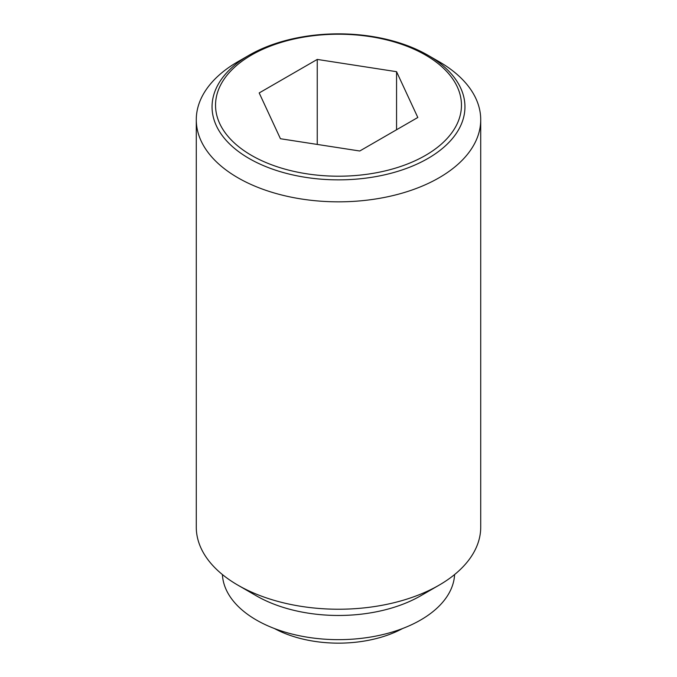 <?xml version="1.0" encoding="UTF-8"?>
<svg xmlns="http://www.w3.org/2000/svg" width="677" height="677" viewBox="0 0 677 677"><rect width="100%" height="100%" fill="white"/><g stroke="black" fill="none" stroke-linecap="round" stroke-linejoin="round"><path stroke-width="1.02" d="M402.544 628.544A93.705 54.101 180 0 1 274.456 628.544M439.06 61.675L427.915 55.235A126.447 73.006 180 0 1 427.915 158.477A126.447 73.006 180 0 1 249.085 158.477A126.447 73.006 180 0 1 249.085 55.235L249.085 55.235A126.447 73.006 180 0 1 427.915 55.235L439.068 61.675A142.221 82.112 0 0 0 439.06 61.675A142.221 82.112 0 0 1 480.721 119.727L480.721 527.121A142.221 82.112 0 0 1 439.068 585.182A142.221 82.112 0 0 1 237.94 585.182A142.221 82.112 0 0 0 237.94 585.182L256.371 595.828A116.148 67.057 0 0 0 420.629 595.828L439.068 585.182M249.085 55.235L237.932 61.675A142.221 82.112 0 0 0 196.279 119.727A142.221 82.112 0 0 0 237.94 177.789A142.221 82.112 0 0 0 392.922 195.585A142.221 82.112 0 0 0 480.721 119.727M196.279 119.727L196.279 527.121A142.221 82.112 0 0 0 237.932 585.182L256.371 595.828M222.403 574.545A116.148 67.057 0 0 0 256.371 620.014A116.148 67.057 0 0 0 381.388 634.916A116.148 67.057 0 0 0 454.597 574.545M425.452 155.414A122.969 71 0 0 0 425.452 55.015A122.969 71 0 0 0 251.548 55.015A122.969 71 0 0 0 251.548 155.414A122.969 71 0 0 0 425.452 155.414M317.251 59.424L396.561 71.694L417.811 117.485L359.749 151.005L280.439 138.734L259.189 92.944L317.251 59.424L317.251 144.429M396.561 71.694L396.561 129.756"/></g></svg>
